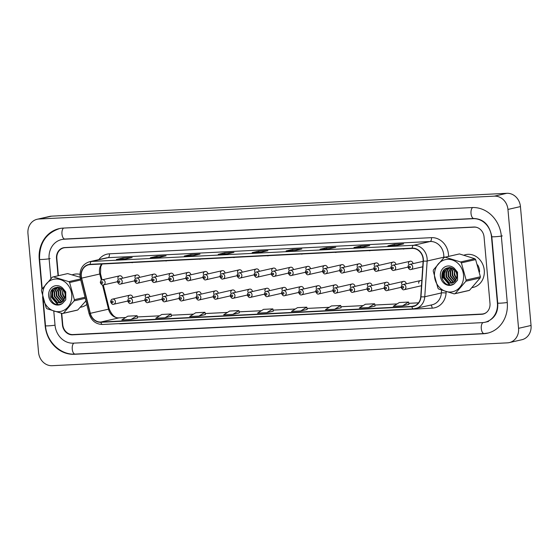 <?xml version="1.0" encoding="UTF-8"?>
<svg xmlns="http://www.w3.org/2000/svg" width="559" height="559" viewBox="0 0 559 559"><rect width="100%" height="100%" fill="white"/><g stroke="black" fill="none" stroke-linecap="round" stroke-linejoin="round"><path stroke-width="0.84" d="M149.889 296.682A2.627 2.306 -102.9 0 0 145.27 296.976M166.98 295.83A2.627 2.306 -102.9 0 0 162.362 296.116M184.072 294.97A2.627 2.306 -102.9 0 0 179.446 295.264M201.163 294.111A2.627 2.306 -102.9 0 0 196.537 294.404M218.248 293.251A2.627 2.306 -102.9 0 0 213.629 293.545M235.339 292.399A2.627 2.306 -102.9 0 0 230.72 292.685M252.43 291.539A2.627 2.306 -102.9 0 0 247.812 291.833M269.522 290.68A2.627 2.306 -102.9 0 0 264.896 290.973M286.606 289.821A2.627 2.306 -102.9 0 0 281.988 290.114M303.698 288.968A2.627 2.306 -102.9 0 0 299.079 289.255M320.789 288.109A2.627 2.306 -102.9 0 0 316.17 288.402M337.881 287.249A2.627 2.306 -102.9 0 0 333.255 287.543M354.965 286.39A2.627 2.306 -102.9 0 0 350.346 286.683M372.056 285.53A2.627 2.306 -102.9 0 0 367.438 285.824M389.148 284.678A2.627 2.306 -102.9 0 0 384.529 284.971M406.239 283.818A2.627 2.306 -102.9 0 0 401.614 284.112M421.8 280.73A2.627 2.306 -102.9 0 0 418.705 283.252M132.797 297.542A2.627 2.306 -102.9 0 0 128.179 297.835M276.3 270.507A2.627 2.306 -102.9 0 0 271.681 270.801M259.215 271.367A2.627 2.306 -102.9 0 0 254.59 271.66M242.124 272.219A2.627 2.306 -102.9 0 0 237.498 272.512M225.032 273.078A2.627 2.306 -102.9 0 0 220.414 273.372M190.85 274.797A2.627 2.306 -102.9 0 0 186.231 275.091M207.941 273.938A2.627 2.306 -102.9 0 0 203.322 274.231M139.582 277.369A2.627 2.306 -102.9 0 0 134.964 277.662M156.674 276.509A2.627 2.306 -102.9 0 0 152.055 276.803M173.765 275.65A2.627 2.306 -102.9 0 0 169.139 275.943M293.391 269.648A2.627 2.306 -102.9 0 0 288.772 269.941M310.483 268.788A2.627 2.306 -102.9 0 0 305.864 269.082M327.574 267.936A2.627 2.306 -102.9 0 0 322.948 268.222M344.658 267.076A2.627 2.306 -102.9 0 0 340.04 267.37M361.75 266.217A2.627 2.306 -102.9 0 0 357.131 266.51M378.841 265.357A2.627 2.306 -102.9 0 0 374.223 265.651M395.933 264.505A2.627 2.306 -102.9 0 0 391.307 264.791M413.017 263.645A2.627 2.306 -102.9 0 0 408.398 263.939M122.491 278.228A2.627 2.306 -102.9 0 0 117.872 278.522M80.398 307.254A16.798 14.779 -102.9 0 0 81.432 307.059A16.798 14.779 -102.9 0 0 86.813 304.431A16.798 14.779 -102.9 0 1 81.432 307.059A16.798 14.779 -102.9 0 1 80.398 307.254M472.166 287.585A16.798 14.779 -102.9 0 0 473.2 287.396A16.798 14.779 -102.9 0 0 484.269 270.276A16.798 14.779 -102.9 0 0 465.724 254.645A16.798 14.779 -102.9 0 0 464.096 255.128A16.798 14.779 -102.9 0 1 465.724 254.645L465.724 254.645A16.798 14.779 -102.9 0 1 484.269 270.276A16.798 14.779 -102.9 0 1 473.2 287.396A16.798 14.779 -102.9 0 1 472.166 287.585M81.3 276.216A11.201 9.852 77.1 0 1 88.678 264.805A11.201 9.852 77.1 0 1 90.181 264.596L412.235 248.434A11.201 9.852 77.1 0 1 423.121 261.004L420.738 296.738A11.201 9.852 77.1 0 1 413.332 306.213A11.201 9.852 77.1 0 1 411.836 306.416L100.879 322.026A11.201 9.852 77.1 0 1 90.334 313.319L81.621 278.144A11.201 9.852 77.1 0 1 81.3 276.216M81.055 276.23A11.48 10.097 -102.9 0 0 81.383 278.2L90.097 313.382A11.48 10.097 -102.9 0 0 100.9 322.305L411.857 306.695A11.48 10.097 -102.9 0 0 420.983 296.773L423.366 261.039A11.48 10.097 -102.9 0 0 412.207 248.154L90.153 264.323A11.48 10.097 -102.9 0 0 81.055 276.23M65.124 247.553A10.495 9.237 -102.9 0 0 65.068 247.56L63.775 247.861A10.495 9.237 -102.9 0 0 56.85 258.558L58.388 275.713M397.142 245.359L403.633 243.878L394.374 244.346L387.89 245.827L397.142 245.359M394.479 245.485L394.374 244.346M363.21 247.064L369.702 245.583L360.443 246.051L353.952 247.525L363.21 247.064M360.548 247.19L360.443 246.051M329.279 248.769L335.763 247.288L326.512 247.749L320.021 249.23L329.279 248.769M326.617 248.895L326.512 247.749M295.341 250.474L301.832 248.993L292.581 249.454L286.089 250.935L295.341 250.474M292.678 250.593L292.581 249.454M125.677 258.985L132.169 257.503L122.917 257.972L116.426 259.453L125.677 258.985M123.015 259.11L122.917 257.972M159.615 257.287L166.1 255.805L156.848 256.267L150.357 257.748L159.615 257.287M156.953 257.406L156.848 256.267M193.547 255.582L200.038 254.1L190.78 254.562L184.288 256.043L193.547 255.582M190.885 255.708L190.78 254.562M227.478 253.877L233.969 252.395L224.711 252.864L218.227 254.338L227.478 253.877M224.816 254.003L224.711 252.864M261.409 252.172L267.901 250.691L258.649 251.159L252.158 252.64L261.409 252.172M258.747 252.298L258.649 251.159M79.937 274.336A16.798 14.779 -102.9 0 0 73.956 274.308A16.798 14.779 -102.9 0 0 72.328 274.79A16.798 14.779 -102.9 0 1 73.956 274.308A16.798 14.779 -102.9 0 1 79.937 274.336M476.862 227.422A10.495 9.237 -102.9 0 0 474.221 227.136L65.179 247.665A10.495 9.237 -102.9 0 0 63.775 247.861M61.749 313.389L62.748 324.604A10.495 9.237 -102.9 0 0 72.936 334.568L481.977 314.039A10.495 9.237 -102.9 0 0 483.381 313.844A10.495 9.237 -102.9 0 0 486.575 312.341M334.673 309.253L340.697 305.48L331.445 305.941L325.422 309.721L334.673 309.253L341.102 307.778M368.605 307.548L375.033 306.087L374.628 303.775L365.376 304.236L359.353 308.016L368.605 307.548L374.628 303.775M402.543 305.85L408.964 304.382L408.559 302.07L399.308 302.538L393.284 306.311L402.543 305.85L408.559 302.07M232.872 314.361L239.301 312.9L238.896 310.587L229.644 311.049L223.621 314.829L232.872 314.361L238.896 310.587M198.941 316.066L204.964 312.292L195.713 312.754L189.69 316.534L198.941 316.066L205.37 314.591M165.01 317.771L171.438 316.303L171.033 313.99L161.775 314.458L155.758 318.232L165.01 317.771L171.033 313.99M131.079 319.475L137.5 318.008L137.102 315.695L127.843 316.163L121.82 319.937L131.079 319.475L137.102 315.695M300.742 310.958L307.171 309.49L306.765 307.177L297.507 307.646L291.491 311.419L300.742 310.958L306.765 307.177M266.811 312.663L273.302 311.181L272.834 308.882L263.575 309.351L257.552 313.124L266.811 312.663L272.834 308.882M257.727 256.19L268.096 255.666M266.978 255.722L268.103 255.889M223.796 257.895L234.165 257.371M233.047 257.426L234.165 257.587M189.857 259.593L200.234 259.076M199.116 259.131L200.234 259.292M155.926 261.298L166.303 260.78M165.184 260.836L166.303 260.997M121.995 263.003L132.371 262.478M131.246 262.534L132.371 262.702M291.658 254.485L302.035 253.968M300.91 254.024L302.035 254.184M325.59 252.78L335.966 252.263M334.848 252.319L335.966 252.479M359.521 251.082L369.897 250.558M368.779 250.614L369.897 250.774M393.459 249.377L403.829 248.853M402.711 248.909L403.836 249.076M204.964 312.292L205.37 314.598M340.697 305.48L341.102 307.785M61.406 313.306L62.44 324.856A10.495 9.237 -102.9 0 0 72.621 334.82L481.669 314.284A10.495 9.237 -102.9 0 0 483.074 314.095A10.495 9.237 -102.9 0 0 489.991 303.39L484.066 236.995A10.495 9.237 -102.9 0 0 473.878 227.031L64.837 247.567A10.495 9.237 -102.9 0 0 63.433 247.756A10.495 9.237 -102.9 0 0 56.515 258.461L58.059 275.783M53.783 311.188L55.034 325.226A18.894 16.623 -102.9 0 0 73.369 343.163L482.41 322.627A18.894 16.623 -102.9 0 0 484.939 322.277A18.894 16.623 -102.9 0 0 497.398 303.02L491.473 236.625A18.894 16.623 -102.9 0 0 473.138 218.688L64.089 239.224A18.894 16.623 -102.9 0 0 61.567 239.573A18.894 16.623 -102.9 0 0 49.108 258.831L50.876 278.641M507.942 209.436A13.996 12.312 -102.9 0 0 494.366 196.153L39.046 219.002A13.996 12.312 -102.9 0 0 37.174 219.261A13.996 12.312 -102.9 0 0 27.95 233.529L38.557 352.415A13.996 12.312 -102.9 0 0 52.141 365.698L507.46 342.849A13.996 12.312 -102.9 0 0 509.333 342.59A13.996 12.312 -102.9 0 0 518.556 328.322L507.942 209.436L520.443 206.585A13.996 12.312 -102.9 0 0 506.859 193.302L51.54 216.151A13.996 12.312 -102.9 0 0 49.667 216.41L37.174 219.261M509.333 342.59L521.827 339.739A13.996 12.312 -102.9 0 0 531.05 325.471L520.443 206.585M482.934 313.934L483.29 313.913A10.495 9.237 -102.9 0 0 483.877 313.865M64.25 247.616A10.495 9.237 -102.9 0 0 63.433 247.944M42.596 296.969L45.167 325.722A30.095 26.476 -102.9 0 0 74.361 354.287L483.409 333.751A30.095 26.476 -102.9 0 0 487.434 333.199A30.095 26.476 -102.9 0 0 507.265 302.524L501.339 236.129A30.095 26.476 -102.9 0 0 472.145 207.564L63.097 228.1A30.095 26.476 -102.9 0 0 59.072 228.652A30.095 26.476 -102.9 0 0 39.235 259.327L41.904 289.22M479.566 271.988A11.411 10.034 -102.9 0 0 479.517 270.514A11.411 10.034 -102.9 0 0 477.652 264.896M63.111 289.89A8.001 7.036 -102.9 0 0 63.02 290.303A8.001 7.036 -102.9 0 0 64.928 297.751M71.475 299.778A16.449 14.464 -102.9 0 0 60.4 279.605A16.449 14.464 -102.9 0 0 43.022 290.925A16.449 14.464 -102.9 0 0 54.09 311.09A16.449 14.464 -102.9 0 0 71.475 299.778M85.296 298.324L74.123 300.875A18.894 16.623 -102.9 0 0 74.249 300.281A18.894 16.623 -102.9 0 0 74.361 299.687L85.031 297.255M80.755 279.982L69.616 282.526L74.361 299.687M69.616 282.526A18.894 16.623 -102.9 0 0 68.806 281.645L80.503 278.969M80.133 277.257L67.66 273.596L53.398 276.852L68.806 281.645M53.398 276.852A18.894 16.623 -102.9 0 0 52.35 277.152L41.687 289.527A18.894 16.623 -102.9 0 0 41.555 290.114A18.894 16.623 -102.9 0 0 41.45 290.708L46.194 307.876A18.894 16.623 -102.9 0 0 46.998 308.757L62.412 313.55A18.894 16.623 -102.9 0 0 63.453 313.243L77.722 309.993L85.932 300.903M62.776 289.513L62.496 294.572L64.683 298.632M61.483 288.409L60.442 290.89L60.435 295.047L63.95 300.169M61.79 288.633L60.959 290.771L60.945 294.928L64.145 299.841M60.274 287.752L58.381 291.358L58.374 295.515L63.104 301.238M60.568 287.885L58.898 291.239L58.884 295.397L63.328 301.001M59.135 287.375L56.326 291.826L56.312 295.984L61.19 301.755L62.203 302M59.415 287.445L56.836 291.714L56.829 295.865L61.707 301.636L62.433 301.832M58.129 287.172L56.131 288.717L54.265 292.301L54.251 296.459L59.135 302.223L61.238 302.538M58.367 287.207L56.641 288.605L54.775 292.182L54.768 296.34L59.645 302.112L61.483 302.426M57.402 287.116L54.069 289.192L52.204 292.769L52.19 296.927L57.074 302.698L60.232 302.873L63.488 300.812L65.068 296.885A8.001 7.036 -102.9 0 0 59.163 287.382C52.546 287.005 49.562 290.477 50.198 297.814C52.867 304.341 56.976 306.199 62.517 303.383L65.78 299.792L65.752 291.896L62.636 288.088A9.776 8.602 -102.9 0 0 50.932 288.311A9.776 8.602 -102.9 0 0 50.827 301.462A9.776 8.602 -102.9 0 0 62.517 303.383M57.528 287.116L54.579 289.073L52.714 292.65L52.707 296.808L57.584 302.58L60.491 302.81M62.636 288.088C64.9 290.806 65.71 293.734 65.068 296.885M62.412 313.55L76.674 310.294A18.894 16.623 -102.9 0 0 77.722 309.993M74.123 300.875L63.453 313.243M52.658 288.905L51.575 297.192L58.367 304.781M52.176 289.38L51.316 297.255L57.87 304.767M454.879 270.228A8.001 7.036 -102.9 0 0 454.788 270.633A8.001 7.036 -102.9 0 0 456.696 278.089M463.243 280.108A16.449 14.464 -102.9 0 0 452.175 259.942A16.449 14.464 -102.9 0 0 434.79 271.262A16.449 14.464 -102.9 0 0 445.858 291.428A16.449 14.464 -102.9 0 0 463.243 280.108M465.892 281.212L455.229 293.58A18.894 16.623 -102.9 0 1 454.181 293.887L468.442 290.631A18.894 16.623 -102.9 0 0 469.49 290.324L480.153 277.956L465.892 281.212A18.894 16.623 -102.9 0 0 466.017 280.618A18.894 16.623 -102.9 0 0 466.129 280.024L480.391 276.768L475.646 259.607A18.894 16.623 -102.9 0 0 474.843 258.719L459.435 253.933L445.167 257.182L460.574 261.975L474.843 258.719M475.646 259.607L461.385 262.856L466.129 280.024M461.385 262.856A18.894 16.623 -102.9 0 0 460.574 261.975M445.167 257.182A18.894 16.623 -102.9 0 0 444.119 257.489L433.456 269.864A18.894 16.623 -102.9 0 0 433.33 270.451A18.894 16.623 -102.9 0 0 433.218 271.045L437.963 288.213A18.894 16.623 -102.9 0 0 438.773 289.094L454.181 293.887M480.153 277.956A18.894 16.623 -102.9 0 0 480.286 277.362A18.894 16.623 -102.9 0 0 480.391 276.768M454.544 269.85L454.264 274.909L456.451 278.969M453.251 268.746L452.217 271.227L452.203 275.377L455.718 280.506M453.566 268.97L452.727 271.108L452.72 275.266L455.913 280.178M452.042 268.089L450.156 271.695L450.142 275.853L454.879 281.568M452.343 268.222L450.666 271.576L450.659 275.734L455.096 281.338M450.903 267.712L448.094 272.163L448.08 276.321L452.965 282.092L453.971 282.337M451.183 267.782L448.611 272.044L448.597 276.202L453.475 281.974L454.201 282.169M449.897 267.502L447.899 269.054L446.033 272.638L446.019 276.789L450.903 282.561L453.007 282.875M450.135 267.537L448.416 268.935L446.55 272.519L446.536 276.677L451.413 282.442L453.251 282.763M449.17 267.454L445.837 269.529L443.972 273.106L443.958 277.264L448.842 283.036L452 283.21L455.257 281.149L456.836 277.222A8.001 7.036 -102.9 0 0 450.938 267.719C444.321 267.342 441.331 270.815 441.973 278.144C444.643 284.678 448.744 286.536 454.285 283.72L457.548 280.129L457.521 272.226L454.411 268.425A9.776 8.602 -102.9 0 0 442.7 268.648A9.776 8.602 -102.9 0 0 442.595 281.799A9.776 8.602 -102.9 0 0 454.285 283.72M449.296 267.454L446.355 269.41L444.489 272.988L444.475 277.145L449.359 282.917L452.259 283.147M454.411 268.425C456.668 271.143 457.479 274.071 456.836 277.222M455.229 293.58L469.49 290.324M444.426 269.242L443.343 277.53L450.135 285.118M443.951 269.717L443.084 277.585L449.646 285.104M101.696 264.023A11.201 9.852 -102.9 0 0 99.474 272.072A11.201 9.852 -102.9 0 0 99.795 273.994L101.34 280.22M98.852 259.614A17.497 15.393 77.1 0 1 109.417 253.821L431.471 237.659A3.501 1.642 -92.9 0 1 430.157 241.509L108.104 257.671A13.996 12.312 -102.9 0 0 106.231 257.93L89.615 261.724A13.996 12.312 77.1 0 1 91.487 261.465A3.501 1.642 87.1 0 0 90.153 264.323M431.471 237.659A17.497 15.393 77.1 0 1 448.444 254.268A17.497 15.393 77.1 0 1 448.521 256.42M423.366 261.039A3.501 0.538 3.8 0 0 427.153 261.004L443.769 257.217A13.996 12.312 -102.9 0 0 443.741 254.792A13.996 12.312 -102.9 0 0 430.157 241.509L413.541 245.296A13.996 12.312 77.1 0 1 427.153 261.004L424.77 296.745A13.996 12.312 77.1 0 1 415.512 308.582A13.996 12.312 77.1 0 1 413.639 308.841A3.501 1.642 87.1 0 1 413.506 308.861L432.128 304.795A13.996 12.312 -102.9 0 0 441.379 292.951L441.568 290.17M89.615 261.724C83.025 263.82 79.818 268.627 79.993 276.146L80.384 278.48L81.383 278.2M102.681 324.451A3.501 1.642 -92.9 0 1 102.549 324.472A3.501 1.642 -92.9 0 1 100.9 322.305M411.857 306.695A3.501 1.642 87.1 0 0 413.506 308.861L102.549 324.472C95.785 324.269 91.299 320.67 89.091 313.655L90.097 313.382M420.983 296.773A3.501 0.538 3.8 0 0 424.77 296.745L441.379 292.951A3.501 0.538 -176.2 0 1 446.096 293.035A17.497 15.393 77.1 0 1 432.191 308.156L121.233 323.766A17.497 15.393 77.1 0 1 118.697 323.661M412.207 248.154A3.501 1.642 -92.9 0 1 413.541 245.296L91.487 261.465L108.104 257.671A3.501 1.642 -92.9 0 0 109.417 253.821M446.187 291.721L446.096 293.035M474.221 227.136L474.668 227.031M65.179 247.665L65.836 247.511M442.302 279.221L442.826 271.269M443.72 257.888L443.769 257.217A3.501 0.538 -176.2 0 1 445.614 257.084M430.765 305.102A3.501 1.642 -92.9 0 1 432.191 308.156M411.836 306.416L414.771 305.745M81.621 278.144L100.536 273.84L102.031 279.863M90.334 313.319L108.509 309.176A11.201 9.852 -102.9 0 0 119.053 317.875L125.635 317.547M102.514 284.957L108.509 309.176L109.25 309.022C112.086 315.486 115.433 318.427 119.291 317.847L125.67 317.526M100.879 322.026L119.053 317.875A6.296 2.963 -92.9 0 1 119.291 317.847M159.601 315.821L137.318 316.939L159.567 315.842M193.533 314.116L171.25 315.234L193.498 314.144M205.188 313.557L227.429 312.439M239.119 311.852L261.367 310.734M295.334 309.008L273.051 310.126L295.299 309.029M329.265 307.303L306.982 308.421L329.23 307.331M340.92 306.744L363.161 305.626M374.851 305.039L397.093 303.921M418.509 302.824L408.783 303.313L418.495 302.845M105.134 282.246A2.627 2.306 77.1 0 1 103.408 284.922C102.353 285.481 101.319 284.692 100.313 282.561C100.536 280.821 101.179 279.898 102.241 279.807A2.627 2.306 77.1 0 1 105.134 282.246M101.242 282.588A0.873 0.769 -102.9 0 0 102.786 282.512A0.873 0.769 -102.9 0 0 101.242 282.588M129.912 295.159L112.548 299.121A2.627 2.306 77.1 0 1 113.715 304.243L127.711 301.049M113.093 301.825A0.873 0.769 -102.9 0 0 111.548 301.902A0.873 0.769 -102.9 0 0 113.093 301.825M472.648 207.55A5.597 2.634 87.1 0 0 471.048 213.783A5.597 2.634 87.1 0 0 473.892 218.499C483.535 218.89 489.502 224.949 491.801 236.653L497.727 303.048C498.342 312.593 494.408 318.93 485.918 322.061M502.317 235.905A5.597 0.405 174.9 0 1 496.057 236.674A5.597 0.405 174.9 0 1 491.801 236.653M507.265 302.489A5.597 0.405 174.9 0 1 501.199 303.118A5.597 0.405 174.9 0 1 497.727 303.048M484.38 333.534A5.597 2.634 -92.9 0 1 484.164 333.562A5.597 2.634 -92.9 0 1 481.313 328.811A5.597 2.634 -92.9 0 1 482.948 322.592M75.332 354.064A5.597 2.634 -92.9 0 1 75.123 354.092A5.597 2.634 -92.9 0 1 72.272 349.361A5.597 2.634 -92.9 0 1 73.886 343.135M488.405 332.975L484.164 333.562L75.123 354.092C60.498 355.189 46.537 341.542 45.496 325.75A5.597 0.405 -5.1 0 0 48.479 325.841A5.597 0.405 -5.1 0 0 55.034 325.184M60.044 228.428C45.978 232.977 39.158 243.284 39.57 259.355A5.597 0.405 -5.1 0 0 42.554 259.446A5.597 0.405 -5.1 0 0 50.086 258.607M63.614 228.072A5.597 2.634 87.1 0 0 62 234.298A5.597 2.634 87.1 0 0 64.851 239.028L473.892 218.499M506.859 193.302L494.366 196.153M531.05 325.471L518.556 328.322M51.54 216.151L39.046 219.002M483.29 313.913L481.669 314.284M73.928 334.52L72.621 334.82M484.276 333.555L483.409 333.751M75.227 354.085L74.361 354.287M474.004 218.492L473.138 218.688M64.956 239.021L64.089 239.224M122.225 281.394A2.627 2.306 77.1 0 1 120.499 284.063C119.444 284.622 118.41 283.839 117.397 281.701C117.628 279.961 118.27 279.046 119.333 278.948A2.627 2.306 77.1 0 1 122.225 281.394M118.333 281.729A0.873 0.769 -102.9 0 0 119.871 281.652A0.873 0.769 -102.9 0 0 118.333 281.729M139.317 280.534A2.627 2.306 77.1 0 1 137.584 283.21C136.536 283.769 135.502 282.98 134.488 280.842C134.719 279.102 135.362 278.186 136.417 278.089A2.627 2.306 77.1 0 1 139.317 280.534M135.418 280.877A0.873 0.769 -102.9 0 0 136.962 280.793A0.873 0.769 -102.9 0 0 135.418 280.877M156.408 279.675A2.627 2.306 77.1 0 1 154.675 282.351C153.62 282.91 152.593 282.12 151.58 279.989C151.81 278.242 152.453 277.327 153.508 277.236A2.627 2.306 77.1 0 1 156.408 279.675M152.509 280.017A0.873 0.769 -102.9 0 0 154.053 279.94A0.873 0.769 -102.9 0 0 152.509 280.017M173.5 278.815A2.627 2.306 77.1 0 1 171.767 281.491C170.712 282.05 169.677 281.261 168.671 279.13C168.895 277.39 169.538 276.467 170.6 276.377A2.627 2.306 77.1 0 1 173.5 278.815M169.601 279.158A0.873 0.769 -102.9 0 0 171.145 279.081A0.873 0.769 -102.9 0 0 169.601 279.158M146.996 294.3L129.639 298.261A2.627 2.306 77.1 0 1 130.806 303.383L144.802 300.19M130.177 300.973A0.873 0.769 -102.9 0 0 128.64 301.049A0.873 0.769 -102.9 0 0 130.177 300.973M164.087 293.447L146.724 297.409A2.627 2.306 77.1 0 1 147.897 302.524L161.886 299.331M147.269 300.113A0.873 0.769 -102.9 0 0 145.731 300.19A0.873 0.769 -102.9 0 0 147.269 300.113M181.179 292.588L163.815 296.549A2.627 2.306 77.1 0 1 164.982 301.664L178.978 298.471M164.36 299.254A0.873 0.769 -102.9 0 0 162.816 299.331A0.873 0.769 -102.9 0 0 164.36 299.254M190.584 277.963A2.627 2.306 77.1 0 1 188.858 280.632C187.803 281.191 186.769 280.408 185.756 278.27C185.986 276.53 186.629 275.608 187.691 275.517A2.627 2.306 77.1 0 1 190.584 277.963M186.692 278.298A0.873 0.769 -102.9 0 0 188.229 278.221A0.873 0.769 -102.9 0 0 186.692 278.298M207.675 277.103A2.627 2.306 77.1 0 1 205.95 279.779C204.894 280.339 203.86 279.549 202.847 277.411C203.078 275.671 203.721 274.755 204.776 274.658A2.627 2.306 77.1 0 1 207.675 277.103M203.783 277.439A0.873 0.769 -102.9 0 0 205.321 277.362A0.873 0.769 -102.9 0 0 203.783 277.439M224.767 276.244A2.627 2.306 77.1 0 1 223.034 278.92C221.979 279.479 220.952 278.689 219.939 276.551C220.169 274.811 220.812 273.896 221.867 273.805A2.627 2.306 77.1 0 1 224.767 276.244M220.868 276.586A0.873 0.769 -102.9 0 0 222.412 276.509A0.873 0.769 -102.9 0 0 220.868 276.586M198.27 291.728L180.906 295.69A2.627 2.306 77.1 0 1 182.073 300.812L196.069 297.612C197.075 299.722 198.11 300.511 199.165 299.952A2.627 2.306 77.1 0 0 197.998 294.831C196.936 294.928 196.293 295.844 196.069 297.584M181.451 298.394A0.873 0.769 -102.9 0 0 179.907 298.471A0.873 0.769 -102.9 0 0 181.451 298.394M198.543 297.542A0.873 0.769 -102.9 0 0 196.999 297.619A0.873 0.769 -102.9 0 0 198.543 297.542M232.446 290.016L215.089 293.978A2.627 2.306 77.1 0 1 216.256 299.093L230.245 295.9C231.258 298.003 232.285 298.792 233.341 298.233A2.627 2.306 77.1 0 0 232.174 293.119C231.119 293.209 230.476 294.132 230.245 295.872M215.627 296.682A0.873 0.769 -102.9 0 0 214.09 296.759A0.873 0.769 -102.9 0 0 215.627 296.682M241.858 275.384A2.627 2.306 77.1 0 1 240.125 278.061C239.07 278.62 238.036 277.83 237.03 275.699C237.254 273.959 237.903 273.037 238.959 272.946A2.627 2.306 77.1 0 1 241.858 275.384M237.959 275.727A0.873 0.769 -102.9 0 0 239.504 275.65A0.873 0.769 -102.9 0 0 237.959 275.727M273.414 268.124L256.05 272.086A2.627 2.306 77.1 0 1 257.217 277.201C256.162 277.76 255.128 276.971 254.121 274.839L240.125 278.061M255.051 274.867A0.873 0.769 -102.9 0 0 256.595 274.79A0.873 0.769 -102.9 0 0 255.051 274.867M276.034 273.672A2.627 2.306 77.1 0 1 274.308 276.349C273.253 276.908 272.219 276.118 271.206 273.98C271.436 272.24 272.079 271.325 273.141 271.227A2.627 2.306 77.1 0 1 276.034 273.672M272.142 274.008A0.873 0.769 -102.9 0 0 273.679 273.931A0.873 0.769 -102.9 0 0 272.142 274.008M293.126 272.813A2.627 2.306 77.1 0 1 291.393 275.489C290.338 276.048 289.31 275.259 288.297 273.12C288.528 271.381 289.171 270.465 290.226 270.367A2.627 2.306 77.1 0 1 293.126 272.813M289.227 273.155A0.873 0.769 -102.9 0 0 290.771 273.078A0.873 0.769 -102.9 0 0 289.227 273.155M310.217 271.953A2.627 2.306 77.1 0 1 308.484 274.63C307.429 275.189 306.395 274.399 305.389 272.268C305.619 270.521 306.262 269.606 307.317 269.515A2.627 2.306 77.1 0 1 310.217 271.953M306.318 272.296A0.873 0.769 -102.9 0 0 307.862 272.219A0.873 0.769 -102.9 0 0 306.318 272.296M232.719 295.823A0.873 0.769 -102.9 0 0 231.174 295.9A0.873 0.769 -102.9 0 0 232.719 295.823M266.629 288.297L249.265 292.259A2.627 2.306 77.1 0 1 250.432 297.374L264.428 294.181M249.81 294.963A0.873 0.769 -102.9 0 0 248.266 295.04A0.873 0.769 -102.9 0 0 249.81 294.963M283.72 287.438L266.357 291.4A2.627 2.306 77.1 0 1 267.523 296.522L281.519 293.328M266.902 294.111A0.873 0.769 -102.9 0 0 265.357 294.188A0.873 0.769 -102.9 0 0 266.902 294.111M300.805 286.585L283.448 290.547A2.627 2.306 77.1 0 1 284.615 295.662L298.611 292.469M283.986 293.251A0.873 0.769 -102.9 0 0 282.449 293.328A0.873 0.769 -102.9 0 0 283.986 293.251M317.896 285.726L300.532 289.688A2.627 2.306 77.1 0 1 301.699 294.803L315.695 291.609M301.077 292.392A0.873 0.769 -102.9 0 0 299.533 292.469A0.873 0.769 -102.9 0 0 301.077 292.392M327.301 271.101A2.627 2.306 77.1 0 1 325.576 273.77C324.52 274.329 323.486 273.54 322.48 271.408C322.704 269.669 323.347 268.746 324.409 268.655A2.627 2.306 77.1 0 1 327.301 271.101M323.409 271.436A0.873 0.769 -102.9 0 0 324.954 271.36A0.873 0.769 -102.9 0 0 323.409 271.436M344.393 270.242A2.627 2.306 77.1 0 1 342.667 272.918C341.612 273.47 340.578 272.687 339.565 270.549C339.795 268.809 340.438 267.894 341.5 267.796A2.627 2.306 77.1 0 1 344.393 270.242M340.501 270.577A0.873 0.769 -102.9 0 0 342.038 270.5A0.873 0.769 -102.9 0 0 340.501 270.577M361.484 269.382A2.627 2.306 77.1 0 1 359.751 272.058C358.703 272.617 357.669 271.828 356.656 269.69C356.887 267.95 357.529 267.034 358.585 266.936A2.627 2.306 77.1 0 1 361.484 269.382M357.585 269.724A0.873 0.769 -102.9 0 0 359.13 269.648A0.873 0.769 -102.9 0 0 357.585 269.724M378.576 268.523A2.627 2.306 77.1 0 1 376.843 271.199C375.788 271.758 374.761 270.968 373.747 268.837C373.978 267.09 374.621 266.175 375.676 266.084A2.627 2.306 77.1 0 1 378.576 268.523M374.677 268.865A0.873 0.769 -102.9 0 0 376.221 268.788A0.873 0.769 -102.9 0 0 374.677 268.865M395.667 267.663A2.627 2.306 77.1 0 1 393.934 270.339C392.879 270.898 391.845 270.109 390.839 267.978C391.062 266.238 391.705 265.315 392.767 265.225A2.627 2.306 77.1 0 1 395.667 267.663M391.768 268.006A0.873 0.769 -102.9 0 0 393.312 267.929A0.873 0.769 -102.9 0 0 391.768 268.006M423.093 261.346L409.859 264.365A2.627 2.306 77.1 0 1 411.026 269.487C409.971 270.039 408.936 269.256 407.923 267.118L393.934 270.339M408.86 267.146A0.873 0.769 -102.9 0 0 410.397 267.069A0.873 0.769 -102.9 0 0 408.86 267.146M334.988 284.866L317.624 288.828A2.627 2.306 77.1 0 1 318.791 293.943L332.787 290.75M318.169 291.532A0.873 0.769 -102.9 0 0 316.625 291.609A0.873 0.769 -102.9 0 0 318.169 291.532M352.079 284.007L334.715 287.969A2.627 2.306 77.1 0 1 335.882 293.091L349.878 289.897M335.26 290.673A0.873 0.769 -102.9 0 0 333.716 290.757A0.873 0.769 -102.9 0 0 335.26 290.673M369.164 283.154L351.807 287.116A2.627 2.306 77.1 0 1 352.974 292.231L366.97 289.038M352.345 289.821A0.873 0.769 -102.9 0 0 350.807 289.897A0.873 0.769 -102.9 0 0 352.345 289.821M386.255 282.295L368.891 286.257A2.627 2.306 77.1 0 1 370.065 291.372L384.054 288.178C385.06 290.282 386.094 291.071 387.149 290.512A2.627 2.306 77.1 0 0 385.983 285.397C384.927 285.488 384.285 286.411 384.054 288.151M369.436 288.961A0.873 0.769 -102.9 0 0 367.899 289.038A0.873 0.769 -102.9 0 0 369.436 288.961M386.528 288.102A0.873 0.769 -102.9 0 0 384.983 288.178A0.873 0.769 -102.9 0 0 386.528 288.102M420.438 280.576L403.074 284.538A2.627 2.306 77.1 0 1 404.241 289.66L421.472 285.726M403.619 287.242A0.873 0.769 -102.9 0 0 402.075 287.319A0.873 0.769 -102.9 0 0 403.619 287.242M80.384 278.48L89.091 313.655M483.381 313.844L484.66 313.55M205.181 313.536L227.471 312.418M239.112 311.831L261.402 310.713M340.913 306.723L363.203 305.605M374.844 305.018L397.135 303.9M103.289 284.95L109.25 309.022M100.536 273.84L100.718 266.825L102.094 264.002M261.465 252.165L252.263 252.626M227.534 253.863L218.331 254.324M193.596 255.568L184.4 256.029M159.664 257.273L150.469 257.734M125.733 258.978L116.531 259.439M295.397 250.46L286.194 250.921M329.328 248.755L320.132 249.216M363.259 247.05L354.064 247.511M397.197 245.352L387.995 245.813M117.404 281.729L103.408 284.922M119.605 275.846L102.241 279.807M112.548 299.121C111.486 299.219 110.843 300.134 110.619 301.874C111.625 304.012 112.659 304.795 113.715 304.243M62.538 239.35L64.851 239.028M45.496 325.75L43.113 299.016M42.198 288.807L39.57 259.355M488.51 321.467L484.939 322.277M134.495 280.87L120.499 284.063M136.689 274.986L119.333 278.948M151.58 280.017L137.584 283.21M153.781 274.127L136.417 278.089M168.671 279.158L154.675 282.351M170.872 273.274L153.508 277.236M185.763 278.298L171.767 281.491M187.964 272.415L170.6 276.377M129.639 298.261C128.577 298.359 127.934 299.275 127.704 301.015C128.717 303.153 129.751 303.942 130.806 303.383M146.724 297.409C145.668 297.5 145.026 298.415 144.795 300.162C145.808 302.293 146.835 303.083 147.897 302.524M163.815 296.549C162.76 296.64 162.117 297.563 161.886 299.303C162.893 301.434 163.927 302.223 164.982 301.664M202.854 277.439L188.858 280.632M205.048 271.555L187.691 275.517M219.939 276.586L205.95 279.779M222.14 270.696L204.776 274.658M237.03 275.727L223.034 278.92M239.231 269.836L221.867 273.805M180.906 295.69C179.851 295.788 179.201 296.703 178.978 298.443C179.984 300.581 181.018 301.364 182.073 300.812M215.362 290.869L197.998 294.831M213.161 296.759L199.165 299.952M215.089 293.978C214.027 294.069 213.384 294.984 213.154 296.731C214.167 298.862 215.201 299.652 216.256 299.093M256.322 268.984L238.959 272.946M271.213 274.008L257.217 277.201M256.05 272.086C254.988 272.177 254.345 273.099 254.121 274.839M288.297 273.155L274.308 276.349M290.498 267.265L273.141 271.227M305.389 272.296L291.393 275.489M307.59 266.405L290.226 270.367M322.48 271.436L308.484 274.63M324.681 265.553L307.317 269.515M249.538 289.157L232.174 293.119M247.337 295.04L233.341 298.233M249.265 292.259C248.21 292.357 247.567 293.272 247.337 295.012C248.343 297.15 249.377 297.933 250.432 297.374M266.357 291.4C265.294 291.498 264.652 292.413 264.428 294.153C265.434 296.291 266.468 297.081 267.523 296.522M283.448 290.547C282.386 290.638 281.743 291.553 281.512 293.3C282.526 295.432 283.56 296.221 284.615 295.662M300.532 289.688C299.477 289.779 298.834 290.701 298.604 292.441C299.617 294.572 300.644 295.362 301.699 294.803M339.572 270.577L325.576 273.77M341.773 264.693L324.409 268.655M356.663 269.724L342.667 272.918M358.857 263.834L341.5 267.796M373.747 268.865L359.751 272.058M375.948 262.975L358.585 266.936M390.839 268.006L376.843 271.199M393.04 262.122L375.676 266.084M410.131 261.263L392.767 265.225M422.73 266.811L411.026 269.487M409.859 264.365C408.797 264.463 408.154 265.378 407.923 267.118M317.624 288.828C316.569 288.926 315.926 289.841 315.695 291.581C316.701 293.713 317.736 294.502 318.791 293.943M334.715 287.969C333.653 288.067 333.01 288.982 332.787 290.722C333.793 292.86 334.827 293.65 335.882 293.091M351.807 287.116C350.745 287.207 350.102 288.123 349.871 289.869C350.884 292.001 351.918 292.79 352.974 292.231M368.891 286.257C367.836 286.348 367.193 287.27 366.963 289.01C367.976 291.141 369.003 291.931 370.065 291.372M403.346 281.436L385.983 285.397M401.145 287.319L387.149 290.512M403.074 284.538C402.019 284.636 401.369 285.551 401.145 287.291C402.152 289.429 403.186 290.212 404.241 289.66"/></g></svg>
